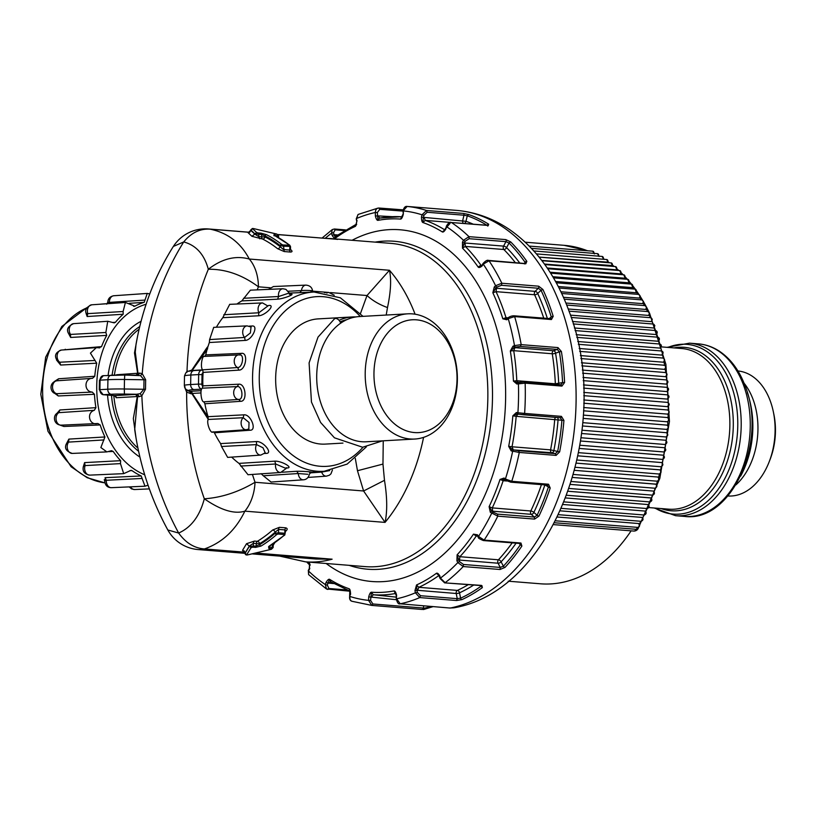 <?xml version="1.0" encoding="UTF-8"?>
<svg xmlns="http://www.w3.org/2000/svg" width="816" height="816" viewBox="0 0 816 816"><rect width="100%" height="100%" fill="white"/><g stroke="black" fill="none" stroke-linecap="round" stroke-linejoin="round"><path stroke-width="1.22" d="M451.462 406.144A56.508 41.483 -93.2 0 1 394.72 424.065A56.508 41.483 -93.2 0 1 379.522 346.249A56.508 41.483 -93.2 0 1 436.264 328.328A56.508 41.483 -93.2 0 1 451.462 406.144M371.372 343.199A62.71 46.033 -93.2 0 1 407.755 313.823A62.71 46.033 -93.2 0 1 450.299 344.944A62.71 46.033 -93.2 0 1 451.207 409.663A62.71 46.033 -93.2 0 1 414.824 439.039A62.71 46.033 -93.2 0 1 372.28 407.929A62.71 46.033 -93.2 0 1 371.372 343.199M414.824 439.039L366.333 441.772A62.71 46.033 -93.2 0 1 323.789 410.662A62.71 46.033 -93.2 0 1 322.881 345.943A62.71 46.033 -93.2 0 1 359.264 316.567L407.755 313.823M339.079 320.362A62.71 46.033 -93.2 0 1 352.155 316.965A62.71 46.033 -93.2 0 1 355.715 316.955M342.965 443.098L325.278 444.098A62.71 46.033 -93.2 0 1 282.734 412.978A62.71 46.033 -93.2 0 1 281.826 348.259A62.71 46.033 -93.2 0 1 318.209 318.883L352.155 316.965M302.226 292.536L289.262 293.097M289.609 294.26C297.473 293.281 284.345 298.666 277.603 299.186L241.842 300.9L250.4 290.17L282.917 288.752A6.497 4.774 86.8 0 0 278.593 296.514L277.603 299.186M236.915 304.031A90.403 66.371 -93.2 0 1 241.842 300.9M268.127 305.735L268.495 305.51C276.185 304.327 265.363 315.568 258.601 315.782L222.788 317.679L229.714 304.348M216.383 327.226A90.403 66.371 -93.2 0 1 222.788 317.679M250.808 326.859L251.736 326.043C259.213 324.758 252.001 340.486 245.147 340.415L209.345 342.526L209.6 339.578L213.721 327.349M260.814 455.083L265.241 452.849L262.987 447.76L256.54 444.598A6.497 4.774 86.8 0 0 256.244 451.595A6.497 4.774 86.8 0 0 260.814 455.083L227.644 457.388L221.503 446.505L220.595 443.598A90.403 66.371 -93.2 0 1 214.404 432.786L213.058 431.756C210.967 434.918 206.183 422.79 208.202 419.455L243.219 417.721A6.497 4.774 86.8 0 0 241.383 425.177A6.497 4.774 86.8 0 0 246.299 429.716L248.829 428.992L249.033 422.453L243.219 417.721L243.851 414.844L208.049 416.67A90.403 66.371 -93.2 0 1 204.877 403.767L203.878 401.839L238.731 399.432C243.923 399.871 242.342 385.621 237.293 386.59L238.619 384.214L202.888 385.866A90.403 66.371 -93.2 0 1 202.878 377.002A90.403 66.371 -93.2 0 1 203.123 372.412L202.684 369.832L237.629 367.537C242.648 367.863 244.729 353.909 239.506 354.96A6.497 4.774 86.8 0 0 238.68 354.899L240.139 355.001L239.506 354.96L241.363 353.369L205.734 354.889A90.403 66.371 -93.2 0 1 209.345 342.526M241.363 353.369C248.615 352.094 245.891 370.413 238.874 370.127L203.123 372.412M238.619 384.214C245.667 383.03 247.748 401.747 240.526 401.319L204.877 403.767M243.851 414.844C250.726 413.865 257.366 430.695 249.92 430.236L214.404 432.786M264.619 453.492L265.914 453.39C273.574 453.788 263.17 440.844 256.408 441.568L256.54 444.598L221.503 446.505M280.673 472.474L286.141 468.527L275.675 463.988A6.497 4.774 86.8 0 0 280.673 472.474L248.023 474.739L239.006 463.386A90.403 66.371 -93.2 0 1 231.683 457.113M286.487 467.996L286.579 467.996C294.423 468.221 281.52 460.744 274.778 461.162L275.675 463.988L240.638 466.069M303.47 479.798C306.551 479.563 308.53 477.676 309.386 474.147L311.253 472.127L309.397 472.28C317.393 472.25 303.542 471.138 296.759 471.26L298.299 473.535A6.497 4.774 86.8 0 0 303.47 479.798L271.065 482.042L263.323 475.779L298.299 473.535L307.805 474.29M202.684 369.832C200.063 367.812 202.031 354.603 204.673 356.449L205.734 354.889M268.454 289.384L273.462 286.528L305.908 285.11A6.497 4.774 86.8 0 0 301.492 290.618L299.87 292.638M289.323 294.311L290.608 294.321L289.231 293.005L278.593 296.514L243.566 298.289M310.998 291.383C316.853 290.833 306.306 289.986 301.492 290.618L288.252 291.23M261.069 473.647L263.323 475.779M208.049 416.67L208.202 419.455M203.878 401.839C201.195 402.461 199.696 388.987 202.358 388.171L202.888 385.866M329.684 470.577L321.688 472.097A6.497 4.774 86.8 0 0 326.461 476.146L307.999 477.431M209.6 339.578L244.616 337.447A6.497 4.774 86.8 0 1 242.893 330.327A6.497 4.774 86.8 0 1 247.146 325.89L251.042 327.002L250.379 332.948L244.616 337.447L245.147 340.415M268.495 305.51L258.845 312.773L258.601 315.782M208.141 417.007L192.239 393.434L191.015 393.761L189.577 391.354L186.538 390.323L186.64 392.098L191.015 393.761M208.039 346.372L206.693 348.034L207.621 348.809L192.341 370.199A2.387 1.418 -91.9 0 1 192.28 370.668M208.243 419.342L191.923 393.72A2.387 1.418 88.1 0 0 190.546 391.323A2.387 1.754 -93.2 0 1 192.239 393.434L200.909 392.945M206.693 348.034L191.362 370.75M202.715 369.883L192.637 370.444A2.387 1.754 -93.2 0 1 192.607 370.648M124.43 394.077A19.074 1.295 1 0 0 111.18 394.261A4.763 3.499 -93.2 0 1 107.753 389.222A23.837 1.622 1 0 1 124.318 388.987L124.43 394.077L137.476 394.271L139.342 396.647L137.567 396.79L134.711 429.665C139.954 465.773 151.001 499.208 167.831 529.982L178.653 533.052C191.179 527.483 199.736 516.059 204.316 498.8C192.372 465.018 186.487 429.451 186.64 392.098L184.518 386.927M249.553 232.325L210.028 229.153C199.93 228.551 191.168 232.805 183.733 241.934C196.095 245.29 204.296 254.398 208.325 269.27C195.238 300.869 188.129 335.203 186.986 372.28M188.088 371.351L191.423 370.229M415.089 314.211A162.129 109.528 94.6 0 0 389.456 270.269C391.466 279.409 390.813 291.832 387.498 307.561C379.42 304.654 372.586 300.645 367.006 295.525L389.456 270.269L249.278 259.029C240.679 242.678 227.603 232.723 210.028 229.153A38.148 25.775 -85.4 0 0 208.549 228.97A38.148 38.148 0 0 0 173.359 246.442L183.733 241.934C159.905 279.939 146.084 323.85 142.239 373.667L145.666 379.787L145.503 389.212L141.851 395.77C143.953 445.791 156.213 491.548 178.653 533.052C185.752 542.905 194.351 548.199 204.449 548.944C222.197 542.701 235.671 530.104 244.882 511.153A38.148 25.775 -85.4 0 0 255.02 482.276L255.02 482.276C238.374 492.109 221.473 497.617 204.316 498.8C220.891 510.255 234.416 514.376 244.882 511.153L385.06 522.393L363.599 490.987L384.479 480.318C387.233 497.24 387.427 511.265 385.06 522.393A162.129 109.528 94.6 0 0 413.508 472.311A162.129 109.528 94.6 0 0 423.575 437.376M252.409 474.443L255.02 482.276L363.599 490.987L357.479 470.73L382.969 464.08L383.245 440.824M382.969 464.08L384.479 480.318M201.634 389.15L194.075 389.579A19.074 1.295 1 0 0 189.037 390.425A4.763 4.753 149.6 0 1 185.008 388.079L186.538 390.323M270.249 287.762L258.427 286.814A38.148 25.775 94.6 0 0 249.278 259.029C235.62 255.275 221.962 258.692 208.325 269.27C225.461 268.964 242.168 274.808 258.427 286.814L257.193 289.874M387.498 307.561L386.203 315.047M184.508 387.008L185.14 386.947M139.342 396.647L141.851 395.77L140.179 393.679L143.851 389.273L145.503 389.212M115.117 396.188L116.27 397.729A2.387 1.754 86.8 0 0 114.577 395.607L103.326 394.709A4.763 3.499 -93.2 0 1 99.909 389.671L107.753 389.222L107.926 379.715A4.763 3.499 -93.2 0 1 111.16 375.227A4.763 3.499 -93.2 0 1 111.506 375.238A19.074 1.295 1 0 1 124.736 375.054L140.495 375.625L144.014 379.766L145.666 379.787M140.495 375.625L142.239 373.667L139.75 373.116L116.668 374.738A2.387 1.754 -93.2 0 1 116.606 375.044M135.915 375.401L137.975 373.269L135.272 352.073L136.027 344.281C142.484 308.203 154.928 275.584 173.359 246.442M245.137 553.003L249.37 545.986L253.378 543.364L256.285 543.599A2.387 1.612 94.6 0 1 257.366 541.324A162.129 109.528 -85.4 0 0 272.677 529.992L279.409 527.33L285.631 527.819C287.579 528.34 287.671 529.411 285.896 531.053A2.387 1.438 48.7 0 0 285.569 531.063M274.686 542.915L273.289 545.037M244.178 551.065L242.536 550.341L246.554 543.691L254.459 541.09L257.366 541.324A2.387 1.581 -121.4 0 1 259.661 543.65A164.516 111.139 -85.4 0 0 275.186 532.154L278.603 529.4L284.825 529.89L285.62 530.686L285.09 531.287M290.537 249.696L290.812 249.747C292.526 251.165 292.403 251.94 290.445 252.052L284.223 251.552L277.583 248.686A162.129 109.528 -85.4 0 0 262.64 239.057L251.92 236.303L248.074 232.703L248.737 232.601C249.186 233.101 249.849 232.336 250.736 230.326L250.777 230.255M114.281 395.587A2.387 1.612 -85.4 0 0 114.424 395.607A2.387 1.612 -85.4 0 0 114.577 395.607L135.589 394.424L137.282 396.545A2.387 1.754 86.8 0 0 135.589 394.424L140.179 393.679M116.27 397.729L137.282 396.545L133.334 418.577L136.068 438.233M139.75 373.116L138.19 375.238L124.746 375.034L124.481 379.481L144.014 379.766L143.851 389.273L124.318 388.987L124.481 379.481A23.837 1.622 1 0 0 107.926 379.715L100.072 380.154A4.763 3.499 -93.2 0 1 103.306 375.676A4.763 3.499 -93.2 0 1 103.663 375.676M135.272 352.073L134.477 352.94L137.353 337.355M134.477 352.94L137.68 373.555A2.387 1.754 -93.2 0 1 136.7 375.217M300.951 557.818L332.112 559.184L316.2 559.031M272.677 529.992A2.387 1.438 -131.3 0 1 275.186 532.154L275.165 533.246L278.542 532.756L284.764 533.256L284.886 534.021L284.825 529.89L285.631 527.819M271.82 544.853L272.422 544.894L272.381 547.301L271.289 549.301L247.891 554.809L246.718 554.717L251.063 547.679L246.554 543.691M245.147 553.391L242.536 550.341M272.462 544.425L273.187 545.608L273.503 544.66L272.891 545.037M333.866 239.027L278.021 234.61M277.583 248.686A2.387 1.601 128.3 0 0 280.174 246.707A164.516 111.139 -85.4 0 0 265.006 236.946L258.733 236.66L254.806 234.09L251.92 236.303M290.159 249.502L290.639 249.951L290.486 249.268L289.7 250.063L283.489 249.563L280.174 246.707L280.184 245.616L283.55 246.208L284.223 251.552M274.574 235.528A1.428 1.02 -63.2 0 0 274.064 235.263L274.278 234.243L276.787 234.07L253.592 228.592L252.409 228.49L256.561 232.448L254.806 234.09L250.767 230.418L248.074 232.703M250.767 230.418L250.747 229.857L250.767 230.418M330.123 238.721L337.691 239.394A162.129 109.528 94.6 0 0 331.367 238.619L390.864 243.382A162.129 109.528 94.6 0 1 473.005 477.085A162.129 109.528 94.6 0 1 364.936 566.6L305.439 561.836A162.129 109.528 94.6 0 0 332.112 559.184L256.581 553.126M261.008 546.067A1.428 0.949 -121.3 0 1 259.641 544.67A165.464 111.792 -85.4 0 0 275.165 533.246A1.428 0.867 -131.1 0 0 276.675 534.551A166.892 112.751 94.6 0 1 261.008 546.067L255.571 547.393A1.428 0.969 -85.4 0 0 256.244 546.006L256.285 543.599L259.661 543.65L259.641 544.67L256.244 546.006L249.359 546.302L245.137 553.289L246.718 554.717M269.484 546.322L269.474 547.067L273.146 547.546L271.473 549.239M281.734 244.433A166.892 112.751 -85.4 0 0 266.444 234.661A1.428 1.02 116.8 0 0 265.027 235.926A165.464 111.792 -85.4 0 1 280.184 245.616A1.428 0.959 128.1 0 1 281.734 244.433L283.081 244.994L283.55 246.208L289.904 246.401L289.7 250.063A2.387 1.612 -85.4 0 0 290.445 252.052M274.278 234.243A1.428 0.969 94.6 0 1 274.91 235.549L278.593 235.814L278.562 237.619M252.409 228.49L250.777 229.857L254.816 233.774L258.774 234.253L258.733 236.66L259.733 238.823M352.094 240.281A176.429 119.197 94.6 0 1 492.436 315.343A176.429 119.197 94.6 0 1 489.488 484.092A176.429 119.197 94.6 0 1 326.165 563.499M251.063 547.679L252.664 547.159A1.428 0.969 -85.4 0 0 253.337 545.771L253.378 543.364A2.387 1.612 94.6 0 1 254.459 541.09M271.289 549.301L247.972 554.829C246.146 555.257 245.188 554.768 245.096 553.34L198.176 549.566A38.148 25.775 94.6 0 0 204.449 548.944L245.014 552.197M271.708 548.689L268.801 548.454A1.428 0.969 -85.4 0 0 269.474 547.067L268.79 546.761M284.764 533.256L284.294 535.153A1.428 0.867 48.9 0 0 284.774 535.021L284.774 535.021A1.428 0.867 48.9 0 0 284.794 535.01M268.801 548.454L268.627 546.679A1.428 0.949 58.7 0 0 269.045 546.587L269.045 546.587A1.428 0.949 58.7 0 0 269.331 546.251M276.675 534.551L278.032 534.021A1.428 0.969 -85.4 0 0 278.542 532.756L278.603 529.4A2.387 1.612 94.6 0 1 279.409 527.33M265.027 235.926L261.681 234.488L261.64 236.895A2.387 1.612 -85.4 0 0 262.64 239.057A2.387 1.693 117 0 0 265.006 236.946L265.027 235.926M283.081 244.994L289.741 245.188L290.537 246.667L290.486 249.268M253.592 228.592L276.859 234.07L278.593 235.814M256.561 232.448L258.142 232.948L258.774 234.253L261.681 234.488A1.428 0.969 94.6 0 0 261.059 233.182L266.444 234.661M139.924 457.093A73.817 54.193 -93.2 0 1 107.569 395.056M108.11 375.401A73.817 54.193 -93.2 0 1 114.587 351.421A73.817 54.193 -93.2 0 1 141.076 321.3M144.697 474.79A88.22 64.76 -93.2 0 1 105.417 343.781A88.22 64.76 -93.2 0 1 146.125 304.235M444.944 229.806L442.323 231.928A188.353 127.255 -85.4 0 0 422.861 222.513C421.954 222.125 421.495 220.279 421.474 216.985L423.443 217.464L422.861 222.513L425.218 220.391L424.167 217.423L465.987 221.299A2.387 1.734 109.3 0 1 464.171 223.451M421.474 216.985L421.994 214.802L423.953 215.281L427.166 212.262L463.967 215.21L462.713 220.514A2.387 1.612 94.6 0 0 463.6 223.411M407.133 206.438L457.174 210.436L407.143 206.438L403.043 210.946L403.277 214.404L403.42 210.926A195.503 132.08 -85.4 0 1 421.994 214.802L426.513 210.477A200.277 135.303 -85.4 0 0 407.143 206.438L407.143 206.438C405.205 206.091 403.838 207.59 403.043 210.946M402.9 214.435L400.544 219.086A187.129 126.419 -85.4 0 0 377.93 220.361L379.46 218.117L400.829 216.74A189.516 128.03 -85.4 0 0 379.777 218.096L378.063 215.903L375.36 215.985C376.115 218.984 376.972 220.432 377.93 220.361L377.339 212.486L375.34 212.507A195.503 132.08 -85.4 0 0 356.592 218.494L358.081 214.455L378.043 208.09M402.227 216.821L400.544 219.086C401.513 219.055 402.421 217.495 403.277 214.404M403.033 211.099L379.807 209.345L378.787 208.039C376.635 208.151 375.482 209.651 375.34 212.507L375.36 215.985M356.123 224.318L357.031 220.626L356.245 218.872L358.081 214.455M356.113 224.339L355.45 226.318A188.353 127.255 -85.4 0 0 335.621 237.956L336.875 235.875L334.723 234.722L337.671 234.957M356.674 224.257L355.45 226.318L357.031 220.626M332.092 235.253L334.05 234.753L335.621 237.956C334.723 238.537 333.54 237.64 332.092 235.253L331.551 233.182L333.509 232.682L335.162 229.837L344.372 230.571M325.156 238.323A195.503 132.08 -85.4 0 1 331.551 233.182L332.296 229.571L322.045 238.078M309.611 565.121L309.519 563.152L310.182 565.162M306.653 561.928L309.57 564.947M309.478 564.866L309.295 568.579L308.315 570.415A1.428 0.571 28 0 0 308.519 571.006L309.805 568.415M327.899 589.448L326.42 588.948L325.411 584.603A195.503 132.08 -85.4 0 1 308.519 571.006L308.611 574.617L326.42 588.938L349.921 591.212M333.56 583.573L327.971 583.032L327.359 585.164L325.411 584.603L326.023 582.461L327.971 583.032L329.664 579.36A188.353 127.255 -85.4 0 0 349.126 588.775L350.268 591.182M328.644 583.175L330.837 581.788L329.664 579.36C328.777 578.881 327.563 579.921 326.023 582.461M349.789 590.937L349.656 596.241L350.645 593.997M330.276 581.604L349.952 591.121L349.126 588.775C350.033 589.162 350.492 591.008 350.513 594.303M423.596 605.829L423.504 608.053L422.413 609.481L371.8 605.411L368.567 600.362A195.503 132.08 -85.4 0 1 349.993 596.486C349.585 599.301 350.411 600.933 352.481 601.382M371.402 597.128L368.71 596.884L368.567 600.362L370.566 600.443L371.443 592.212L373.208 594.742L371.402 597.128L396.331 599.709M395.729 593.456L394.057 590.927L396.25 595.394L396.27 598.873L396.627 595.303C395.872 592.314 395.015 590.855 394.057 590.927A187.129 126.419 -85.4 0 1 371.443 592.212C370.474 592.243 369.566 593.793 368.71 596.884M448.8 607.94L400.207 603.809L396.647 598.781A195.503 132.08 -85.4 0 0 415.395 592.793L419.761 597.577L420.475 595.711L457.266 598.669L460.612 598.179A198.849 134.334 -85.4 0 0 480.91 586.276L481.358 585.806M468.129 584.746A190.74 128.857 -85.4 0 1 457.368 590.407A2.387 1.642 -114.6 0 1 459.51 592.814L460.612 598.179A1.428 0.989 -114.7 0 0 461.897 599.627L456.552 600.525L457.266 598.669L456.205 593.497L416.935 590.254L417.374 592.385L415.395 592.793L414.956 590.662L416.935 590.254L416.537 584.97A188.353 127.255 -85.4 0 0 436.366 573.332L439.079 575.474M417.659 590.407L418.822 587.316L416.537 584.97L414.956 590.662M439.436 575.443L438.722 575.158L440.11 578.544L440.038 576.708M438.722 575.147L436.366 573.332C437.264 572.75 438.447 573.658 439.895 576.035M512.183 542.864A190.74 128.857 -85.4 0 1 498.433 559.796A2.387 1.336 -137.2 0 1 501.095 561.826L503.401 566.192A1.428 0.796 -137.3 0 0 505.002 567.406L500.014 569.497L463.223 566.549L457.837 562.571A195.503 132.08 -85.4 0 1 440.436 578.105L445.138 582.695A200.277 135.303 -85.4 0 0 463.223 566.549L463.478 564.478L500.269 567.426L503.401 566.192A198.849 134.334 -85.4 0 0 520.159 545.027L519.537 543.079M500.014 569.497L500.269 567.426L498.046 563.224L458.755 560L459.673 561.734A1.428 0.724 -27.9 0 0 457.837 562.571L456.919 560.837A1.428 0.724 -27.9 0 1 458.755 560L457.113 554.809A188.353 127.255 -85.4 0 0 473.474 534.133L476.228 536.061L477.105 535.357M459.49 560.133L459.887 556.706L457.113 554.809L456.919 560.837M478.819 537.53A1.428 0.775 -31.6 0 1 478.339 537.285A1.428 0.775 -31.6 0 1 478.502 536.449L477.503 534.827L477.819 535.908M477.34 535.663L473.474 534.133L477.503 534.827M541.426 484.643A190.74 128.857 -85.4 0 1 530.808 510.989A2.387 0.857 -154.6 0 1 533.868 512.407L537.112 515.253A1.428 0.52 -154.7 0 0 538.948 516.1L534.582 519.098L534.347 517.069L531.226 514.335L491.915 511.132L493.201 512.264A1.428 0.938 131.3 0 0 491.62 513.417A195.503 132.08 -85.4 0 1 478.502 536.449L484.153 540.09A200.277 135.303 -85.4 0 0 497.791 516.151L497.546 514.121L534.347 517.069L537.112 515.253A198.849 134.334 -85.4 0 0 548.281 487.366L547.21 485M492.67 511.244L492.262 507.899L489.11 506.665L491.915 511.132A1.428 0.938 131.3 0 0 490.334 512.295L497.791 516.151L534.582 519.098M490.334 512.295L489.11 506.665A188.353 127.255 -85.4 0 0 500.035 479.431L504.064 478.033L504.645 479.41L500.035 479.431L503.156 480.716L504.339 479.329M504.186 479.196L505.614 480.257A1.428 0.969 126.4 0 0 505.981 480.389L510.408 482.042L511.765 481.297A200.277 135.303 -85.4 0 0 519.292 452.452L518.588 450.707L555.39 453.665L557.654 451.493A198.849 134.334 -85.4 0 0 561.918 420.271L560.286 417.741L523.586 414.793M504.064 478.033L505.41 479.023A1.428 0.969 126.4 0 0 505.614 480.257L510.408 482.042M513.203 449.636L512.02 446.77L508.674 446.332L512.438 449.555A1.428 1.051 104.5 0 0 511.163 450.881L519.292 452.452L556.094 455.399L559.643 451.88L550.576 449.871A2.387 1.612 -85.4 0 0 551.749 452.727L513.937 449.942A1.428 1.051 104.5 0 0 512.652 451.268A195.503 132.08 -85.4 0 1 505.41 479.023L511.765 481.297L548.556 484.245A1.428 0.969 94.6 0 1 547.567 485.132L547.689 485.132M511.163 450.881L508.674 446.332A188.353 127.255 -85.4 0 0 512.836 415.834L516.385 412.519L517.283 414.018L512.836 415.834L516.171 416.323L518.048 414.089M516.385 412.519L517.905 412.743A1.428 1.051 98.6 0 0 518.752 414.242L518.69 414.232M518.599 382.735L516.793 380.705L513.437 381.092L517.823 382.694A1.428 1.03 75.3 0 0 516.885 384.02L525.147 383.143L524.066 381.898L519.364 382.296A1.428 1.03 75.3 0 0 518.415 383.612A195.503 132.08 -85.4 0 1 517.905 412.743L524.617 413.416L523.495 414.783L518.752 414.242A1.428 1.051 98.6 0 0 518.803 414.253L560.337 417.741A1.428 0.969 94.6 0 1 560.286 417.741M517.528 382.735L524.066 381.898M516.885 384.02L513.437 381.092A188.353 127.255 -85.4 0 0 510.337 351.002L512.989 346.168L514.213 347.636L510.337 351.002L513.703 350.666L514.978 347.667L553.523 350.758A2.387 1.683 -110.2 0 1 555.574 353.206A2.387 0.602 170.8 0 1 552.248 353.756A2.387 1.612 94.6 0 1 553.523 350.758L557.206 349.411L559.399 351.808L555.574 353.206A193.127 130.468 -85.4 0 1 558.715 383.622A2.387 1.714 -104.7 0 1 558.613 384.632M512.989 346.168L514.498 345.607A1.428 1.01 69.8 0 0 515.732 347.075L520.414 346.453L557.206 349.411A1.428 0.969 94.6 0 0 557.971 347.585L521.179 344.638A200.277 135.303 -85.4 0 0 514.631 316.588L513.305 315.986M508.827 317.465A1.428 0.877 50.4 0 0 508.348 317.597A1.428 0.877 50.4 0 0 508.205 318.617A195.503 132.08 -85.4 0 1 514.498 345.607L521.179 344.638L520.414 346.453M506.869 318.821L506.002 317.659L502.84 318.821L507.45 318.607A1.428 0.877 50.4 0 0 506.971 318.74A1.428 0.877 50.4 0 0 506.828 319.76L508.205 318.617L514.631 316.588L551.432 319.535L553.197 316.343A1.428 0.541 162.7 0 0 551.259 316.914A198.849 134.334 -85.4 0 0 548.005 307.244A198.849 134.334 -85.4 0 0 541.039 290.251L538.336 288.252L535.112 291.353A2.387 1.397 -133.8 0 1 537.693 293.464A2.387 1.132 155.1 0 1 534.582 294.749L496.036 291.659L496.567 288.262L535.112 291.353A2.387 1.612 94.6 0 0 534.582 294.749A190.74 128.857 -85.4 0 1 543.742 318.189M506.838 318.903L508.348 317.597C509.918 316.465 511.754 315.863 513.856 315.792L513.835 315.792M506.828 319.76L502.84 318.821A188.353 127.255 -85.4 0 0 492.844 292.771L494.261 286.987L495.812 288.252L492.844 292.771L496.036 291.659A190.74 128.857 -85.4 0 1 506.002 317.659L508.072 317.832M494.261 286.987L495.587 285.712A1.428 0.836 46.2 0 0 497.138 286.977L501.544 285.304L538.336 288.252A1.428 0.969 94.6 0 0 538.652 286.192L501.85 283.244A200.277 135.303 -85.4 0 0 489.029 260.804L487.621 260.926L489.029 260.804L483.256 264.119A1.428 0.632 31.3 0 1 483.082 263.456C485.581 260.834 487.356 259.825 488.437 260.406L525.3 263.548M481.919 265.863L481.144 265.985L482.021 265.2A1.428 0.632 31.3 0 0 482.195 265.863L483.256 264.119A195.503 132.08 -85.4 0 1 495.587 285.712L501.85 283.244L501.544 285.304M483.602 263.293A1.428 0.632 31.3 0 0 483.082 263.456L482.021 265.2M481.144 265.985L478.135 267.016A188.353 127.255 -85.4 0 0 462.468 248.146L465.304 246.412L465.028 243.025L503.574 246.116A2.387 0.949 -152 0 1 506.573 247.646A2.387 1.52 135.2 0 1 503.849 249.502L465.304 246.412A190.74 128.857 -85.4 0 1 480.95 265.251L478.135 267.016C478.839 267.923 480.185 267.536 482.195 265.863M462.488 242.128L464.284 243.046L462.468 248.146L462.488 242.128L463.468 240.292A1.428 0.571 28 0 0 465.263 241.21L469.159 238.7L505.961 241.648L503.574 246.116A2.387 1.612 94.6 0 0 503.849 249.502A190.74 128.857 -85.4 0 1 515.263 262.558M445.169 229.959L444.485 230.194L446.576 226.695A195.503 132.08 -85.4 0 1 463.468 240.292L468.976 236.65A200.277 135.303 -85.4 0 0 451.421 222.523L488.366 225.359L487.713 226.083M445.638 228.511L450.095 223.349M444.485 230.194L442.323 231.928C443.21 232.407 444.424 231.377 445.954 228.827M149.767 293.923L147.247 293.434L144.218 302.328A90.413 66.382 -93.2 0 0 134.834 306.173L134.263 306.326M133.589 306.265L134.834 306.173L125.419 302.461L123.114 311.518L87.761 313.63A6.497 4.774 -93.2 0 1 91.739 304.796L125.419 302.461M112.608 322.483L115.454 322.279A90.413 66.382 -93.2 0 1 123.185 314.252L123.114 311.518M115.454 322.279L114.22 322.871L107.753 321.269L105.866 332.479L70.513 334.417A6.497 4.774 -93.2 0 1 69.523 327.604A6.497 4.774 -93.2 0 1 73.583 323.646L107.61 321.29M62.873 349.942L101.541 346.627A90.413 66.382 -93.2 0 1 103.153 342.669A90.413 66.382 -93.2 0 1 106.692 335.396L105.866 332.479M101.541 346.627L98.838 347.81L99.695 347.881M54.335 381.531L58.599 378.767L94.758 376.278A90.413 66.382 -93.2 0 1 96.706 363.191L90.423 353.114L96.37 347.616L98.838 347.81M94.758 376.278L92.494 378.318C83.997 378.124 83.762 391.7 92.249 392.078L56.753 393.689A6.497 4.774 -93.2 0 1 52.53 386.947A6.497 4.774 -93.2 0 1 56.896 380.786A6.497 4.774 -93.2 0 1 56.977 380.786L92.494 378.318M55.631 414.865L59.854 409.979L95.931 407.653A90.413 66.382 -93.2 0 1 94.442 394.291L92.249 392.078M95.931 407.653L94.279 410.315C86.108 412.743 89.301 425.779 97.522 423.524L61.129 425.167A6.497 4.774 -93.2 0 1 56.171 420.016A6.497 4.774 -93.2 0 1 58.864 412.651L57.691 412.998C52.775 414.793 53.081 424.708 61.129 425.167M66.014 444.536L68.881 439.1L104.917 436.968A90.413 66.382 -93.2 0 1 101.643 429.145A90.413 66.382 -93.2 0 1 100.174 424.942L97.849 423.494M104.917 436.968L100.858 447.535L106.886 451.911L111.506 450.687L113.2 451.452L108.65 451.636M83.212 467.058L84.589 462.611L120.635 460.683A90.413 66.382 -93.2 0 1 113.2 451.452M120.635 460.683L120.462 463.61L123.706 473.647L130.978 470.353L131.968 470.618L129.795 470.699M105.57 480.359L105.07 477.686L141.178 475.952A90.413 66.382 -93.2 0 1 131.968 470.618M141.178 475.952L144.993 486.214L148.053 485.194M489.029 260.804L525.83 263.752L526.84 261.365A200.277 135.303 -85.4 0 0 510.683 241.903L505.777 239.598L468.976 236.65L469.159 238.7M553.197 316.343A200.277 135.303 -85.4 0 0 549.923 306.592A200.277 135.303 -85.4 0 0 542.895 289.476L538.652 286.192M451.421 222.523L488.223 225.471L488.692 224.206A200.277 135.303 -85.4 0 0 468.619 214.496L463.315 213.425L426.513 210.477L427.166 212.262M378.971 208.029L403.186 209.855L379.144 208.07M422.413 609.481L371.8 605.411L351.9 601.259C350.115 600.729 349.36 599.056 349.656 596.241M396.26 597.128L373.208 594.742A189.516 128.03 -85.4 0 0 395.648 593.477L395.75 593.487M559.643 451.88A200.277 135.303 -85.4 0 0 563.927 420.434L561.418 416.374L524.617 413.416A200.277 135.303 -85.4 0 0 525.147 383.143L561.938 386.09L564.59 382.51A200.277 135.303 -85.4 0 0 561.388 351.482L557.971 347.585M538.948 516.1A200.277 135.303 -85.4 0 0 550.198 488.019L548.556 484.245M505.002 567.406A200.277 135.303 -85.4 0 0 521.873 546.088L520.955 543.038L484.153 540.09M461.897 599.627A200.277 135.303 -85.4 0 0 482.348 587.632L481.93 585.643L444.608 582.859L481.43 585.398M449.167 607.971L453.859 607.828C554.737 590.753 613.418 425.014 569.18 311.59C556.237 275.869 536.469 248.594 509.867 229.786C493.66 218.688 476.136 212.242 457.297 210.446L457.46 210.467M68.126 332.683L70.655 337.447L70.513 334.417L68.605 333.611C66.178 329.603 67.84 326.288 73.583 323.646M86.047 313.273L87.139 316.516L87.761 313.63L86.282 313.375M60.047 425.116L63.903 426.482L61.904 425.044M53.387 392.384L58.293 395.964L56.049 393.638C50.317 393.414 48.083 382.551 56.896 380.786L71.298 379.787M56.539 360.05L60.639 365.038L59.741 362.222A6.497 4.774 -93.2 0 1 57.202 355.072A6.497 4.774 -93.2 0 1 61.475 350.044L96.237 347.626M468.619 214.496L467.282 215.801L463.967 215.21A1.428 0.969 94.6 0 0 463.315 213.425M510.683 241.903L509.041 243.015L505.961 241.648A1.428 0.969 94.6 0 0 505.777 239.598M526.84 261.365A1.428 0.816 145 0 0 525.086 262.334A198.849 134.334 -85.4 0 0 509.041 243.015L506.573 247.646A193.127 130.468 -85.4 0 1 519.67 262.915M525.382 263.364L525.086 262.334L524.494 263.303M542.895 289.476L541.039 290.251L537.693 293.464A193.127 130.468 -85.4 0 1 547.373 318.485M457.297 210.446L457.174 210.436A200.277 135.303 -85.4 0 1 561.133 307.489A200.277 135.303 -85.4 0 1 450.238 608.053L400.207 603.809A200.277 135.303 -85.4 0 0 419.761 597.577L456.552 600.525M488.692 224.206A1.428 1 121.9 0 0 487.264 225.308M561.388 351.482L559.399 351.808A198.849 134.334 -85.4 0 1 562.571 382.612L555.349 383.795A190.74 128.857 -85.4 0 0 552.248 353.756L513.703 350.666A190.74 128.857 -85.4 0 1 516.793 380.705L555.349 383.795A2.387 1.612 -85.4 0 0 555.421 384.377M564.59 382.51L562.571 382.612L560.867 384.856L561.938 386.09M563.927 420.434L516.171 416.323A190.74 128.857 -85.4 0 1 512.02 446.77L550.576 449.871A190.74 128.857 -85.4 0 0 554.727 419.414A2.387 1.612 94.6 0 1 555.767 417.374M550.198 488.019L544.966 484.928M521.873 546.088L519.17 543.425M520.363 543.527L520.159 543.507A1.428 0.969 94.6 0 0 520.955 543.038M482.348 587.632L480.777 585.755M551.432 319.535L550.106 318.934L551.259 316.914L549.188 318.628M68.881 439.1L68.636 442.099L66.871 442.986C63.974 447.698 65.77 451.177 72.277 453.421A6.497 4.774 -93.2 0 1 67.585 449.351A6.497 4.774 -93.2 0 1 68.636 442.099L103.999 439.936M84.589 462.611L85.109 465.589L83.395 466.466M105.07 477.686L106.315 480.277L104.683 480.92L104.254 479.686L105.713 480.338M61.475 350.044C54.937 352.481 53.805 356.378 58.079 361.723L59.741 362.222L95.146 360.458M147.247 293.434L113.771 295.749A6.497 4.774 -93.2 0 0 109.415 302.379L107.804 302.246L106.692 304.184M508.215 581.196L540.529 583.797A165.22 111.619 -85.4 0 0 631.115 530.849M638.755 523.556L557.399 517.028L638.755 523.546A1.193 0.724 -39.7 0 1 639.142 523.729C640.07 525.759 639.56 526.983 637.622 527.381A2.142 1.448 94.6 0 0 639.122 525.994A2.142 1.448 94.6 0 0 638.755 523.556L639.101 524.566M642.039 517.405L560.296 510.847L642.029 517.395A1.193 0.745 -42.4 0 1 642.406 517.568C643.559 519.262 643.069 520.496 640.948 521.291A2.142 1.448 94.6 0 0 642.457 519.863A2.142 1.448 94.6 0 0 642.039 517.405L642.406 518.446M645.527 512.142L645.13 511.071L563.071 504.492L645.13 511.071A2.142 1.448 94.6 0 1 645.619 513.529A2.142 1.448 94.6 0 1 644.099 515.008L561.398 508.378M648.475 505.665L648.047 504.553L565.692 497.954L648.047 504.553A2.142 1.448 94.6 0 1 648.608 507.032A2.142 1.448 94.6 0 1 647.068 508.552L564.142 501.901M650.78 497.882L568.171 491.263L651.097 498.005C652.412 499.902 651.984 501.197 649.852 501.922A2.142 1.448 94.6 0 0 651.403 500.361A2.142 1.448 94.6 0 0 650.78 497.893A1.193 0.796 -51.2 0 1 651.107 498.015L651.107 498.015M570.486 484.418L653.31 491.069A2.142 1.448 94.6 0 1 654.004 493.527A2.142 1.448 94.6 0 1 652.443 495.149L569.14 488.468M653.626 491.181L653.31 491.069A1.193 0.816 -54.3 0 1 653.626 491.181C654.993 493.099 654.595 494.425 652.443 495.149M655.656 484.112L655.656 484.102A1.193 0.826 -57.5 0 1 655.942 484.204L572.628 477.452L655.656 484.102A2.142 1.448 94.6 0 1 656.411 486.56A2.142 1.448 94.6 0 1 654.84 488.223L571.404 481.532M574.607 470.342L657.788 477.023A2.142 1.448 94.6 0 1 658.614 479.471A2.142 1.448 94.6 0 1 657.033 481.175L573.485 474.473M657.033 481.175C659.41 480.043 659.746 478.676 658.053 477.105L657.788 477.023A1.193 0.836 -60.8 0 1 658.4 477.697M659.726 469.832L659.716 469.822A1.193 0.847 -64.2 0 1 659.95 469.883L576.392 463.141L659.716 469.822A2.142 1.448 94.6 0 1 660.603 472.26A2.142 1.448 94.6 0 1 659.022 474.004L575.382 467.303M577.106 460.03L660.807 466.742A2.142 1.448 94.6 0 0 662.398 464.947A2.142 1.448 94.6 0 0 661.45 462.539L578.003 455.838L661.623 462.57A1.193 0.857 -67.7 0 1 662.041 463.049M578.636 452.666L662.368 459.388A2.142 1.448 94.6 0 0 663.969 457.541A2.142 1.448 94.6 0 0 662.959 455.155L579.421 448.453L663.092 455.185A1.193 0.867 -71.2 0 1 663.52 455.573M664.367 447.729L664.357 447.729C666.397 449.33 666.193 450.738 663.724 451.962L579.972 445.24L663.53 451.921A2.142 1.448 94.6 0 0 663.724 451.962A2.142 1.448 94.6 0 0 665.326 450.075A2.142 1.448 94.6 0 0 664.244 447.709L664.234 447.709A1.193 0.867 -74.8 0 1 664.744 448.004M664.244 447.709L580.635 441.007L664.346 447.729M665.703 440.375A1.193 0.877 -78.5 0 0 665.397 440.222L665.387 440.222C667.519 441.833 667.335 443.251 664.856 444.475L581.114 437.753L664.734 444.455A2.142 1.448 94.6 0 0 664.856 444.475A2.142 1.448 94.6 0 0 666.468 442.537A2.142 1.448 94.6 0 0 665.315 440.212L665.305 440.212A1.193 0.877 -78.5 0 1 665.397 440.222L581.665 433.5L665.315 440.212M666.376 432.725A1.193 0.877 -82.2 0 0 666.203 432.674L666.203 432.674C668.416 434.285 668.263 435.713 665.774 436.948L582.053 430.226L665.703 436.937A2.142 1.448 94.6 0 0 665.774 436.948A2.142 1.448 94.6 0 0 667.386 434.959A2.142 1.448 94.6 0 0 666.172 432.674A1.193 0.877 -82.2 0 1 666.203 432.674L582.491 425.962L666.172 432.674M582.787 422.668L666.458 429.379A2.142 1.448 94.6 0 1 666.458 429.379A2.142 1.448 94.6 0 0 668.08 427.36A2.142 1.448 94.6 0 0 666.805 425.105C669.069 426.717 668.957 428.145 666.468 429.379L582.787 422.668M583.328 415.099L667.223 421.78M583.664 407.521L667.723 414.12M583.797 399.952L667.508 406.654C669.722 405.175 669.732 403.747 667.539 402.38A2.142 1.448 94.6 0 1 668.824 404.491A2.142 1.448 94.6 0 1 667.386 406.654L668.253 405.542M583.736 392.404L667.406 399.095C669.559 397.259 669.538 395.842 667.335 394.842A2.142 1.448 94.6 0 1 668.62 396.913A2.142 1.448 94.6 0 1 667.243 399.106L668.08 397.994M583.46 384.907L667.08 391.578C669.12 389.762 669.059 388.355 666.907 387.345A2.142 1.448 94.6 0 1 668.192 389.365A2.142 1.448 94.6 0 1 666.876 391.598L667.682 390.507M582.991 377.451L666.519 384.112C668.437 382.469 668.345 381.072 666.254 379.899A2.142 1.448 94.6 0 1 667.539 381.878A2.142 1.448 94.6 0 1 666.284 384.132L667.049 383.041M582.328 370.066L665.744 376.706C667.559 375.023 667.437 373.636 665.377 372.524A2.142 1.448 94.6 0 1 666.662 374.452A2.142 1.448 94.6 0 1 665.479 376.737L666.203 375.656M581.461 362.773L664.734 369.383C666.458 367.669 666.305 366.292 664.285 365.242A2.142 1.448 94.6 0 1 665.56 367.118A2.142 1.448 94.6 0 1 664.448 369.424L665.142 368.353M663.194 362.202L663.51 362.151C665.142 360.407 664.958 359.04 662.969 358.051A2.142 1.448 94.6 0 1 664.244 359.887A2.142 1.448 94.6 0 1 663.194 362.202L580.411 355.562M579.176 348.473L661.725 355.093L662.347 354.062M577.759 341.506L660.042 348.106L660.634 347.096M576.167 334.672L658.145 341.251L658.706 340.262M574.403 327.991L656.044 334.54L656.574 333.571M572.485 321.473L653.738 327.991L654.238 327.043M570.425 315.129L651.239 321.616L651.709 320.698M568.211 308.978L648.547 315.425L648.975 314.537M565.876 303.022L645.66 309.427L646.068 308.581M563.417 297.289L642.59 303.644L642.977 302.828M560.867 291.781L639.346 298.075L639.693 297.289M558.226 286.498L635.929 292.74L636.256 291.995M555.523 281.479L632.349 287.64L632.655 286.936M552.769 276.706L628.606 282.785L628.881 282.122M549.984 272.207L624.709 278.205L624.964 277.573M547.199 267.985L620.68 273.88L620.915 273.299M544.435 264.047L616.508 269.831L616.723 269.29M541.732 260.416L612.398 265.577M539.111 257.091L607.971 262.15M747.334 392.598A76.296 51.541 94.6 0 1 750.567 404.236A76.296 51.541 94.6 0 1 745.793 464.845A76.296 51.541 94.6 0 1 745.681 465.151A76.296 51.541 94.6 0 1 740.632 476.126M750.567 404.236L750.689 404.828A74.868 50.582 94.6 0 1 746.008 464.294A74.868 50.582 94.6 0 1 745.895 464.59L745.681 465.151M744.049 383.163A62.71 42.361 94.6 0 1 752.219 459.949A62.71 42.361 94.6 0 1 735.889 484.918M737.929 370.974A62.71 42.361 94.6 0 1 773.282 411.519A62.71 42.361 94.6 0 1 769.366 461.326A62.71 42.361 94.6 0 1 769.264 461.581A62.71 42.361 94.6 0 1 727.903 495.975M773.282 411.519L773.813 414.059A56.508 38.179 94.6 0 1 770.284 458.939A56.508 38.179 94.6 0 1 770.202 459.163A56.508 38.179 94.6 0 1 770.11 459.388M340.629 323.207A4.763 2.958 55.7 0 0 340.415 322.555A4.763 2.958 -124.3 0 0 334.499 318.801L318.016 337.11L309.101 362.896L311.457 402.043L320.606 422.474L334.448 437.815L362.63 447.239L382.449 440.864M340.129 321.912A60.802 44.635 -93.2 0 1 346.943 319.607M360.264 316.506A84.997 62.404 86.8 0 0 295.718 303.073A84.997 62.404 86.8 0 0 259.325 374.483A84.997 62.404 86.8 0 0 294.658 456.685A84.997 62.404 86.8 0 0 363.008 447.219M363.028 316.353L340.374 297.809L314.099 292.016A89.77 65.902 86.8 0 0 252.623 374.269A89.77 65.902 86.8 0 0 324.217 471.26L311.08 472.168M251.736 326.043L249.217 326.145M220.595 443.598L256.408 441.568M239.006 463.386L274.778 461.162M281.979 472.25L296.759 471.26M321.382 471.454L321.688 472.097L309.947 472.892M265.914 453.39L265.159 452.941M247.778 429.287L249.92 430.236M202.358 388.171L237.293 386.59A6.497 4.774 86.8 0 0 233.733 393.689A6.497 4.774 86.8 0 0 238.731 399.432L240.526 401.319M204.347 356.398L238.68 354.899A6.497 4.774 86.8 0 0 234.253 360.437A6.497 4.774 86.8 0 0 237.629 367.537L238.874 370.127M223.798 314.731L258.845 312.773A6.497 4.774 86.8 0 1 262.517 302.92L229.633 304.348M324.411 292.618L328.705 292.424A6.497 4.774 86.8 0 0 326.818 293.056M203.113 372.545A2.387 1.754 86.8 0 0 202.042 374.636L201.868 384.152A2.387 1.754 86.8 0 0 202.888 386.417M201.154 390.721L189.577 391.354L189.037 390.425M202.552 370.138L201.909 370.107A4.763 3.499 86.8 0 1 202.256 370.107A2.387 1.612 94.6 0 1 202.409 370.117A2.387 1.612 94.6 0 1 202.919 370.28M201.868 384.152L198.502 384.101L198.665 374.585L190.822 375.034A4.763 3.499 -93.2 0 1 194.055 370.556L201.909 370.107A4.763 3.499 86.8 0 0 198.665 374.585L202.042 374.636M194.075 389.579A4.763 3.499 -93.2 0 1 190.648 384.54L198.502 384.101A4.763 3.499 86.8 0 0 201.664 389.099M357.479 470.73L355.307 458.398M184.518 376.084A23.837 1.622 1 0 1 184.498 376.023C185.854 372.29 187.109 370.709 188.261 371.29L194.055 370.556A4.763 3.499 -93.2 0 1 194.402 370.556M190.648 384.54L190.822 375.034A23.837 1.622 1 0 0 184.498 376.023L184.334 385.529A23.837 1.622 1 0 1 190.648 384.54M330.46 292.597L367.006 295.525L360.509 313.426M328.491 292.434L312.61 291.159M184.355 385.601A23.837 1.622 1 0 1 184.334 385.529L185.008 388.079M111.18 394.261L103.326 394.709A2.387 1.612 -85.4 0 1 103.173 394.709L99.277 389.773L99.44 380.256L100.072 380.154L99.909 389.671L99.277 389.773M137.935 448.117A69.146 50.755 -93.2 0 1 113.822 395.556M114.403 375.095A69.146 50.755 -93.2 0 1 120.319 353.736A69.146 50.755 -93.2 0 1 139.128 329.215M375.105 242.128A164.516 111.139 94.6 0 1 476.126 310.794A164.516 111.139 94.6 0 1 477.442 478.39A164.516 111.139 94.6 0 1 349.177 565.345M277.195 234.478A1.428 0.969 94.6 0 1 277.817 235.783L277.797 237.191M102.826 394.618A2.387 1.612 -85.4 0 0 103.173 394.709L114.424 395.607L115.158 396.25M138.608 451.268A70.339 51.632 -93.2 0 1 111.517 395.372M112.098 375.187A70.339 51.632 -93.2 0 1 118.157 353.185A70.339 51.632 -93.2 0 1 139.75 326.563M255.571 547.393L252.664 547.159M268.627 546.679A166.892 112.751 -85.4 0 0 284.294 535.153M284.254 534.521L278.032 534.021M289.292 245.494A1.428 0.969 94.6 0 1 289.762 246.707M274.064 235.263A166.892 112.751 94.6 0 1 289.354 245.045M258.142 232.948L261.059 233.182M308.468 562.071A188.353 127.255 -85.4 0 0 309.519 563.152L309.499 569.16M444.863 229.888L444.649 229.786A190.74 128.857 -85.4 0 0 425.218 220.391L450.463 222.411M424.167 217.423L423.443 217.464L423.953 215.281M402.074 216.811A189.516 128.03 -85.4 0 0 400.829 216.74L402.084 216.811M334.723 234.722L334.05 234.753L333.509 232.682M473.494 585.174A193.127 130.468 -85.4 0 1 459.51 592.814A2.387 0.694 -11.6 0 1 456.205 593.497A2.387 1.612 -85.4 0 1 457.368 590.407L418.822 587.316A190.74 128.857 -85.4 0 0 438.61 575.698L439.273 575.749M516.079 543.181A193.127 130.468 -85.4 0 1 501.095 561.826A2.387 1.204 -27.9 0 1 498.046 563.224A2.387 1.612 -85.4 0 1 498.433 559.796L459.887 556.706A190.74 128.857 -85.4 0 0 476.228 536.061L477.656 536.173M544.894 484.918A193.127 130.468 -85.4 0 1 533.868 512.407A2.387 1.571 -48.7 0 1 531.226 514.335A2.387 1.612 -85.4 0 1 530.808 510.989L492.262 507.899A190.74 128.857 -85.4 0 0 503.156 480.716L506.858 481.012M514.978 347.667L515.732 347.075M496.567 288.262L495.812 288.252L497.138 286.977M465.028 243.025L464.284 243.046L465.263 241.21M378.063 215.903L392.404 216.668M379.807 209.345L377.339 212.486M335.162 229.837L334.366 229L345.515 229.888M327.573 589.336L328.909 588.509L346.78 589.937M327.359 585.164L328.909 588.509M433.061 606.635L423.453 609.562L424.555 608.134L372.922 603.983L371.851 605.411M372.922 603.983L370.566 600.443M399.697 603.718L400.013 603.82C398.534 604.462 397.29 602.81 396.27 598.873L396.27 598.873M417.374 592.385L420.475 595.711M459.673 561.734L463.478 564.478M493.201 512.264L497.546 514.121M513.937 449.942L518.588 450.707M556.094 455.399L555.39 453.665L551.749 452.727A2.387 1.744 -75.5 0 0 553.88 450.524A193.127 130.468 -85.4 0 0 558.083 419.689A2.387 1.754 -81.4 0 0 557.369 417.506M481.542 265.771L480.95 265.251L481.95 265.333M86.68 307.928A89.75 65.882 86.8 0 0 49.939 431.807A89.75 65.882 86.8 0 0 104.887 482.837M106.692 335.396L70.655 337.447M123.185 314.252L87.139 316.516M129.244 303.338L144.218 302.328M100.541 304.184L102.887 303.97A89.75 65.882 86.8 0 0 100.623 304.174M100.174 424.942L63.903 426.482M94.442 394.291L58.293 395.964M96.706 363.191L60.639 365.038M109.232 303.583L109.415 302.379L144.809 300.094M65.249 349.238L64.954 349.799M58.599 378.767L56.977 380.786M59.854 409.979L58.864 412.651L94.279 410.315M123.706 473.647L89.729 475.126A6.497 4.774 -93.2 0 1 85.109 465.589L120.462 463.61M144.993 486.214L111.384 487.672A6.497 4.774 -93.2 0 1 106.315 480.277L141.698 478.472M149.348 488.896L134.63 489.539A6.497 4.774 -93.2 0 1 130.529 486.836M473.219 224.176A193.127 130.468 -85.4 0 0 465.987 221.299L467.282 215.801A198.849 134.334 -85.4 0 1 486.958 225.277M525.83 263.752L524.413 263.874M424.555 608.134L431.623 606.512M561.418 416.374A1.428 0.969 94.6 0 1 560.337 417.741M481.93 585.643A1.428 0.969 94.6 0 1 481.42 585.806M449.881 608.022L453.859 607.828M613.448 266.434A174.053 117.586 -85.4 0 0 612.683 265.802M617.957 270.433A174.053 117.586 -85.4 0 0 616.998 269.545M622.282 274.696A174.053 117.586 -85.4 0 0 621.18 273.574M626.433 279.225A174.053 117.586 -85.4 0 0 625.229 277.868M630.411 284.019A174.053 117.586 -85.4 0 0 629.146 282.438M634.205 289.058A174.053 117.586 -85.4 0 0 632.9 287.273M637.816 294.341A174.053 117.586 -85.4 0 0 636.5 292.352M641.254 299.86A174.053 117.586 -85.4 0 0 639.938 297.677M644.497 305.592A174.053 117.586 -85.4 0 0 643.202 303.236M647.547 311.539A174.053 117.586 -85.4 0 0 646.292 309.009M650.403 317.679A174.053 117.586 -85.4 0 0 649.189 314.996M653.065 324.013A174.053 117.586 -85.4 0 0 651.913 321.188M655.513 330.521A174.053 117.586 -85.4 0 0 654.432 327.563M575.107 330.572L657.747 337.192A174.053 117.586 -85.4 0 0 656.758 334.111M659.797 344.026A174.053 117.586 -85.4 0 0 658.879 340.823M661.623 350.992A174.053 117.586 -85.4 0 0 660.787 347.687M663.235 358.091A174.053 117.586 -85.4 0 0 662.49 354.685M664.622 365.303A174.053 117.586 -85.4 0 0 663.979 361.804M665.785 372.616A174.053 117.586 -85.4 0 0 665.244 369.046M666.733 380.011A174.053 117.586 -85.4 0 0 666.295 376.37M667.447 387.488A174.053 117.586 -85.4 0 0 667.121 383.785M667.947 395.015A174.053 117.586 -85.4 0 0 667.733 391.262M668.212 402.584A174.053 117.586 -85.4 0 0 668.11 398.8M668.253 410.183A174.053 117.586 -85.4 0 0 668.263 406.378M668.059 417.802A174.053 117.586 -85.4 0 0 668.182 413.977M667.651 425.422A174.053 117.586 -85.4 0 0 667.886 421.586M667.009 433.021A174.053 117.586 -85.4 0 0 667.355 429.196M666.142 440.589A174.053 117.586 -85.4 0 0 666.611 436.784M665.06 448.117A174.053 117.586 -85.4 0 0 665.632 444.343M663.755 455.593A174.053 117.586 -85.4 0 0 664.438 451.86M662.235 462.988A174.053 117.586 -85.4 0 0 663.02 459.306M660.491 470.302A174.053 117.586 -85.4 0 0 661.378 466.681M658.543 477.513A174.053 117.586 -85.4 0 0 659.532 473.963M656.39 484.612A174.053 117.586 -85.4 0 0 657.472 481.144M654.034 491.579A174.053 117.586 -85.4 0 0 655.197 488.213M651.474 498.413A174.053 117.586 -85.4 0 0 652.331 496.21A174.053 117.586 -85.4 0 0 652.729 495.139M648.72 505.094A174.053 117.586 -85.4 0 0 650.056 501.932M645.782 511.601A174.053 117.586 -85.4 0 0 647.19 508.562M642.671 517.936A174.053 117.586 -85.4 0 0 644.14 515.018M639.367 524.076A174.053 117.586 -85.4 0 0 640.897 521.291M554.503 522.75L636.327 529.319A4.763 3.223 94.6 0 1 633.583 531.043A4.763 4.763 0 0 0 638.051 528.748A4.763 2.081 -148.9 0 1 636.327 529.319A174.053 117.586 -85.4 0 0 637.48 527.371M587.418 250.757A174.053 117.586 -85.4 0 0 564.152 245.33L587.795 250.787M556.257 282.805L635.103 289.129A2.142 1.448 94.6 0 1 636.317 290.476A2.142 1.448 94.6 0 1 635.929 292.74M666.58 387.365A2.142 1.448 94.6 0 1 666.907 387.345L583.216 380.633M583.766 403.237L667.386 409.948A2.142 1.448 94.6 0 1 667.519 409.948A2.142 1.448 94.6 0 1 668.804 412.111A2.142 1.448 94.6 0 1 667.304 414.222M536.449 253.898L606.696 259.529A2.142 1.448 94.6 0 1 607.798 262.599M533.878 250.971L602.137 256.438A2.142 1.448 94.6 0 1 603.32 259.264M531.471 248.36L597.475 253.654A2.142 1.448 94.6 0 1 598.72 256.163M529.288 246.095L592.732 251.185A2.142 1.448 94.6 0 1 594.007 253.378M645.14 511.071L645.13 511.071A1.193 0.765 -45.2 0 1 645.497 511.224C646.69 512.968 646.231 514.233 644.099 515.008M648.057 504.563L648.047 504.553A1.193 0.785 -48.2 0 1 648.394 504.706C649.648 506.501 649.21 507.787 647.068 508.552M570.486 484.429L653.31 491.069M654.84 488.223C657.196 487.091 657.563 485.755 655.942 484.204A1.193 0.826 -57.5 0 1 656.248 484.837M574.597 470.353L657.798 477.023M659.022 474.004C661.419 472.841 661.735 471.475 659.95 469.883L659.94 469.883A1.193 0.847 -64.2 0 1 660.338 470.424M661.439 462.529L661.45 462.539A1.193 0.857 -67.7 0 1 661.643 462.58C663.5 464.171 663.224 465.559 660.807 466.742A2.142 1.448 94.6 0 1 660.491 466.66M662.959 455.155A1.193 0.867 -71.2 0 1 663.112 455.195C665.06 456.776 664.816 458.174 662.368 459.388A2.142 1.448 94.6 0 1 662.123 459.337M666.794 425.105A2.142 1.448 94.6 0 1 666.805 425.105L583.124 418.394L666.794 425.105M667.039 421.811C669.446 420.464 669.518 419.036 667.274 417.527L583.542 410.805L667.202 417.527A2.142 1.448 94.6 0 1 667.274 417.527A2.142 1.448 94.6 0 1 668.549 419.73A2.142 1.448 94.6 0 1 666.998 421.811M667.345 402.38A2.142 1.448 94.6 0 1 667.539 402.38L583.787 395.658L667.345 402.38M667.07 394.852A2.142 1.448 94.6 0 1 667.335 394.842L583.603 388.12M665.866 379.94A2.142 1.448 94.6 0 1 666.254 379.899L582.634 373.187M664.928 372.596A2.142 1.448 94.6 0 1 665.377 372.524L581.849 365.823M663.775 365.333A2.142 1.448 94.6 0 1 664.285 365.242L580.87 358.55M578.35 344.301L661.439 350.972A2.142 1.448 94.6 0 1 662.714 352.757A2.142 1.448 94.6 0 1 661.725 355.093M576.82 337.365L659.695 344.015A2.142 1.448 94.6 0 1 660.97 345.76A2.142 1.448 94.6 0 1 660.042 348.106M658.532 341.149C659.879 339.191 659.624 337.865 657.747 337.192A2.142 1.448 94.6 0 1 659.012 338.895A2.142 1.448 94.6 0 1 658.145 341.251M573.24 323.921L655.585 330.531A2.142 1.448 94.6 0 1 656.849 332.183A2.142 1.448 94.6 0 1 656.044 334.54M571.2 317.455L653.228 324.034A2.142 1.448 94.6 0 1 654.483 325.635A2.142 1.448 94.6 0 1 653.738 327.991M569.017 311.151L650.668 317.71A2.142 1.448 94.6 0 1 651.923 319.27A2.142 1.448 94.6 0 1 651.239 321.616M566.692 305.051L647.914 311.569A2.142 1.448 94.6 0 1 649.169 313.089A2.142 1.448 94.6 0 1 648.547 315.425M564.244 299.156L644.977 305.633A2.142 1.448 94.6 0 1 646.221 307.102A2.142 1.448 94.6 0 1 645.66 309.427M561.673 293.474L641.866 299.9A2.142 1.448 94.6 0 1 643.09 301.339A2.142 1.448 94.6 0 1 642.59 303.644M559.011 288.017L638.571 294.403A2.142 1.448 94.6 0 1 639.785 295.79A2.142 1.448 94.6 0 1 639.346 298.075M553.442 277.848L631.472 284.101A2.142 1.448 94.6 0 1 632.675 285.396A2.142 1.448 94.6 0 1 632.349 287.64M550.576 273.146L627.688 279.327A2.142 1.448 94.6 0 1 628.881 280.582A2.142 1.448 94.6 0 1 628.606 282.785M547.689 268.709L623.761 274.808A2.142 1.448 94.6 0 1 624.934 276.022A2.142 1.448 94.6 0 1 624.709 278.205M544.802 264.557L619.691 270.565A2.142 1.448 94.6 0 1 620.854 271.738A2.142 1.448 94.6 0 1 620.68 273.88M541.946 260.702L615.478 266.597A2.142 1.448 94.6 0 1 616.508 269.831M539.152 257.142L611.143 262.915A2.142 1.448 94.6 0 1 612.214 266.067M649.087 507.593L668.794 509.174A80.59 54.448 -85.4 0 0 720.11 470.434A80.59 54.448 -85.4 0 0 723.853 387.6A80.59 54.448 -85.4 0 0 681.676 348.514L661.98 346.933M661.123 508.562A81.988 55.386 -85.4 0 0 720.242 477.635A81.988 55.386 -85.4 0 0 727.168 387.08A81.988 55.386 -85.4 0 0 674.006 347.902M667.957 347.412A85.15 57.528 94.6 0 1 731.411 385.652A85.15 57.528 94.6 0 1 721.426 484.49A85.15 57.528 94.6 0 1 655.075 508.072M654.157 508.001L675.597 515.702A86.547 58.466 -85.4 0 0 730.718 474.096A86.547 58.466 -85.4 0 0 734.726 385.132A86.547 58.466 -85.4 0 0 689.438 343.159L667.039 347.341M675.597 515.702L684.655 516.426A86.547 58.466 -85.4 0 0 739.775 474.82A86.547 58.466 -85.4 0 0 743.794 385.856A86.547 58.466 -85.4 0 0 698.496 343.883L689.438 343.159M366.353 446.882L347.157 464.09L324.217 471.26M314.099 292.016L302.032 292.536M312.956 292.067L312.589 291.016C312.1 287.446 309.876 285.478 305.908 285.11M286.141 468.527L286.824 467.741L285.937 467.884M265.241 452.849L264.721 452.9M267.648 305.857L262.517 302.92M247.146 325.89L213.639 327.349M282.917 288.752L285.916 289.354L289.231 293.005M328.705 292.424L334.234 295.168M246.299 429.716L212.374 432.072M326.461 476.146L329.368 475.218L330.97 473.8L332.428 470.006M167.831 529.982A38.148 38.148 0 0 0 198.176 549.566M316.271 559.042L252.695 553.942M244.372 550.994L245.096 553.34M333.907 239.027L277.919 234.539M249.655 232.274L208.549 228.97M99.44 380.256L103.306 375.676L124.746 375.034M331.367 238.619L325.064 238.323M279.694 556.104L305.439 561.836M273.187 545.608L273.146 547.546M285.569 530.961L284.774 535.021L268.709 546.496M274.135 235.855L273.839 235.049L274.339 235.345L289.741 245.188M250.747 229.857L253.623 228.592M356.684 221.003L356.245 218.872M336.049 236.12L356.082 224.359M520.159 543.507L483.368 540.549C479.502 538.958 477.829 537.866 478.339 537.285L477.329 535.663M332.296 229.571L334.366 229M308.315 570.415L308.611 574.617M395.974 593.456L395.464 593.099M440.11 578.544L444.628 582.859M517.976 414.079L517.201 414.008M518.221 382.765L517.446 382.735M446.25 226.379C448.147 223.115 449.759 221.799 451.095 222.401M102.887 303.97L107.314 303.654M57.008 380.786L70.89 379.817M72.277 453.421L106.886 451.911M524.29 381.878L561.092 384.836M510.775 482.185L547.567 485.132M513.856 315.792L550.922 318.699M86.833 307.683L61.832 326.482L45.665 357.204L40.8 394.301L47.95 431.256L71.125 466.772L87.169 477.717L104.907 482.878M113.771 295.749C109.956 296.504 107.967 298.666 107.804 302.246M91.739 304.796C86.761 306.867 84.844 309.59 85.996 312.987M89.729 475.126C84.425 474.076 82.294 471.23 83.344 466.589M111.384 487.672C107.396 487.631 105.162 485.377 104.683 480.92M134.63 489.539L131.641 488.937L129.173 486.897M638.051 528.748L659.807 478.431L669.436 421.525L665.897 364.334L649.536 313.14M649.046 312.14L646.629 307.397M645.864 305.98L643.528 301.818M642.508 300.094L640.234 296.422M638.979 294.494L636.766 291.23M635.287 289.16L633.145 286.283M631.431 284.101L629.35 281.571M627.402 279.307L625.413 277.114M623.189 274.768L621.343 272.911M618.803 270.494L617.131 268.984M614.224 266.506L612.796 265.333M609.46 262.783L608.338 261.977M604.493 259.355L603.779 258.896M553.513 524.617L633.583 531.043M525.3 242.209L564.152 245.33M635.103 289.129L636.358 292.587M583.766 403.226L667.519 409.948C669.742 411.386 669.691 412.814 667.386 414.232M597.475 253.654L599.036 256.469M592.732 251.185L594.313 253.919M555.512 520.802L637.622 527.381M558.521 514.682L640.948 521.291M566.722 495.261L649.852 501.922M579.707 351.37L662.969 358.051M661.439 350.972C663.388 351.594 663.592 352.951 662.072 355.021M653.228 324.034L654.83 325.543L654.146 327.869M647.914 311.569L649.526 313.079L648.965 315.282M641.866 299.9L643.467 301.42L643.018 303.501M638.571 294.403L640.172 295.922L639.775 297.932M627.688 279.327L629.034 282.642M619.691 270.565L621.109 273.748M615.478 266.597L616.937 269.708M684.655 516.426C731.564 522.679 767.55 441.609 745.406 386.682C739.602 370.811 730.922 358.979 719.375 351.206C712.847 346.943 705.891 344.505 698.496 343.883M770.202 459.163L769.264 461.581M611.143 262.915L612.632 265.955M623.761 274.808L625.148 278.062M631.472 284.101L632.777 287.487M644.977 305.633L646.588 307.142L646.088 309.284M650.668 317.71L652.27 319.219L651.658 321.484M655.585 330.531C657.431 331.225 657.716 332.53 656.441 334.427M659.695 344.015C661.603 344.658 661.847 345.994 660.409 348.014M602.137 256.438L603.677 259.325M606.696 259.529L608.206 262.497"/></g></svg>
